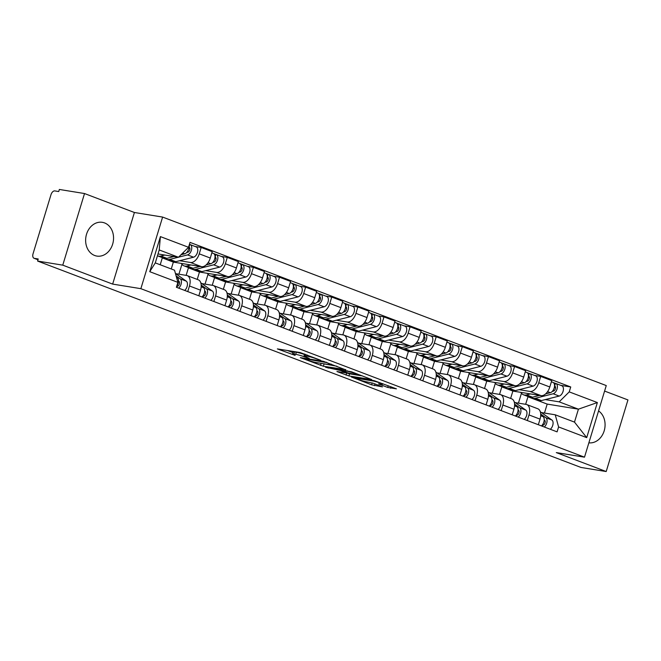 <?xml version="1.0" encoding="UTF-8"?>
<svg xmlns="http://www.w3.org/2000/svg" width="661" height="661" viewBox="0 0 661 661"><rect width="100%" height="100%" fill="white"/><g stroke="black" fill="none" stroke-linecap="round" stroke-linejoin="round"><path stroke-width="0.99" d="M320.759 360.295L300.127 352.536L277.372 348.909L295.128 355.387A6.883 0.661 -163.1 0 1 292.509 354.032A6.883 0.661 -163.1 0 1 293.839 354.04L295.698 354.337A6.883 0.661 -163.1 0 1 304.936 356.981L309.208 358.419L306.671 357.262A6.883 0.661 -163.1 0 1 304.052 355.907A6.883 0.661 -163.1 0 1 305.382 355.915L307.249 356.213A6.883 0.661 -163.1 0 1 316.479 358.857L320.759 360.295M104.537 222.914A17.095 13.873 99.2 0 0 102.331 222.327A17.095 13.873 99.2 0 0 86.17 235.597A17.095 13.873 99.2 0 0 94.647 255.485A17.095 13.873 99.2 0 0 96.853 256.08A17.095 13.873 99.2 0 0 113.014 242.802A17.095 13.873 99.2 0 0 104.537 222.914M387.685 387.429L396.435 388.85L374.159 380.653L351.404 377.026L371.606 384.818L382.479 386.875L373.366 383.297L366.723 381.86A5.759 0.554 -163.1 0 1 360.501 380.182A5.759 0.554 -163.1 0 1 356.824 378.522A5.759 0.554 -163.1 0 1 357.932 378.522L372.647 380.91A5.759 0.554 -163.1 0 1 378.869 382.587A5.759 0.554 -163.1 0 1 382.545 384.256A5.759 0.554 -163.1 0 1 381.438 384.248L378.571 383.851L379.389 384.272L387.685 387.429L388.205 385.718M112.651 284.098L134.406 212.495L84.517 193.541L62.762 265.152L112.651 284.098L140.859 288.675L584.506 457.172L556.306 452.595L606.195 471.541L581.027 467.459L37.594 261.062L38.231 258.98L34.314 258.335L37.999 259.74M62.762 265.152L37.594 261.062M345.728 369.854L323.055 361.245L300.292 357.618L323.386 366.235L345.802 369.631M351.495 371.779L371.697 379.563L348.942 375.935L336.936 371.532L346.835 373.011L340.506 370.49L325.6 367.26L351.495 371.779M84.517 193.541L59.35 189.459L58.722 191.55L54.797 190.913A4.387 2.528 -69.2 0 0 50.996 194.673L33.05 253.75A4.387 2.528 -69.2 0 0 34.025 258.261A4.387 2.528 -69.2 0 0 34.314 258.335M134.406 212.495L162.614 217.072L606.261 385.57L584.506 457.172M606.195 471.541L627.95 399.938L604.592 391.064M175.752 273.679L186.567 275.439A10.08 5.817 110.8 0 1 187.237 275.612A10.08 5.817 110.8 0 1 189.467 285.982L187.765 291.592M163.697 258.145L162.3 257.914L160.218 264.772M171.265 268.969L173.347 262.111L201.555 266.689A10.08 5.817 -69.2 0 0 210.289 258.03L199.242 253.841A10.08 5.817 110.8 0 1 190.5 262.491L179.61 260.723M199.242 253.841L201.175 247.47L195.102 246.487M198.821 295.781L200.523 290.179A10.08 5.817 -69.2 0 0 198.283 279.81L187.237 275.612M210.289 258.03L212.222 251.667L201.175 247.47M201.869 283.602L212.685 285.354A10.08 5.817 110.8 0 1 213.354 285.535A10.08 5.817 110.8 0 1 215.585 295.905L213.883 301.507M189.814 268.06L188.418 267.837L186.129 275.364M221.22 256.402L227.293 257.385L225.36 263.756A10.08 5.817 110.8 0 1 216.618 272.415L205.728 270.646M178.924 274.199L181.932 264.301M224.938 305.704L226.64 300.102A10.08 5.817 -69.2 0 0 224.401 289.733L213.354 285.535M197.226 279.413L199.465 272.035L227.673 276.612A10.08 5.817 -69.2 0 0 236.407 267.953L238.34 261.582L227.293 257.385M227.987 293.517L238.803 295.277A10.08 5.817 110.8 0 1 239.464 295.45A10.08 5.817 110.8 0 1 241.703 305.82L240.001 311.43M215.932 277.984L214.536 277.752L212.247 285.288M247.338 266.325L253.411 267.308L251.469 273.679A10.08 5.817 110.8 0 1 242.736 282.33L231.846 280.561M205.042 284.114L208.041 274.224M251.056 315.619L252.758 310.017A10.08 5.817 -69.2 0 0 250.519 299.648L239.464 295.45M223.344 289.328L225.583 281.95L253.783 286.527A10.08 5.817 -69.2 0 0 262.524 277.868L264.458 271.506L253.411 267.308M254.105 303.44L264.921 305.192A10.08 5.817 110.8 0 1 265.582 305.374A10.08 5.817 110.8 0 1 267.821 315.743L266.119 321.345M242.05 287.899L240.654 287.675L238.365 295.203M273.456 276.24L279.52 277.223L277.587 283.594A10.08 5.817 110.8 0 1 268.853 292.253L257.964 290.485M231.152 294.038L234.159 284.139M277.166 325.543L278.868 319.941A10.08 5.817 -69.2 0 0 276.637 309.571L265.582 305.374M249.461 299.251L251.701 291.873L279.9 296.45A10.08 5.817 -69.2 0 0 288.642 287.791L290.576 281.421L279.52 277.223M280.223 313.355L291.038 315.115A10.08 5.817 110.8 0 1 291.699 315.289A10.08 5.817 110.8 0 1 293.938 325.658L292.236 331.268M268.168 297.822L266.771 297.59L264.483 305.126M299.573 286.163L305.638 287.147L303.705 293.517A10.08 5.817 110.8 0 1 294.971 302.168L284.073 300.4M257.269 303.953L260.277 294.062M303.283 335.458L304.985 329.856A10.08 5.817 -69.2 0 0 302.746 319.486L291.699 315.289M275.579 309.166L277.818 301.788L306.018 306.365A10.08 5.817 -69.2 0 0 314.752 297.706L316.693 291.344L305.638 287.147M306.34 323.279L317.156 325.03A10.08 5.817 110.8 0 1 317.817 325.212A10.08 5.817 110.8 0 1 320.056 335.581L318.354 341.183M294.285 307.737L292.889 307.514L290.6 315.041M325.691 296.078L331.756 297.062L329.822 303.432A10.08 5.817 110.8 0 1 321.089 312.091L310.191 310.323M283.387 313.876L286.395 303.977M329.401 345.381L331.103 339.779A10.08 5.817 -69.2 0 0 328.864 329.409L317.817 325.212M301.697 319.089L303.936 311.711L332.136 316.288A10.08 5.817 -69.2 0 0 340.869 307.629L342.803 301.259L331.756 297.062M332.458 333.194L343.274 334.953A10.08 5.817 110.8 0 1 343.935 335.127A10.08 5.817 110.8 0 1 346.174 345.496L344.472 351.107M320.403 317.66L318.999 317.429L316.718 324.964M351.801 306.002L357.874 306.985L355.94 313.347A10.08 5.817 110.8 0 1 347.207 322.006L336.309 320.238M309.505 323.791L312.513 313.901M355.519 355.296L357.221 349.694A10.08 5.817 -69.2 0 0 354.982 339.324L343.935 335.127M327.806 329.004L330.054 321.626L358.254 326.204A10.08 5.817 -69.2 0 0 366.987 317.544L368.921 311.182L357.874 306.985M358.568 343.117L369.392 344.868A10.08 5.817 110.8 0 1 370.053 345.05A10.08 5.817 110.8 0 1 372.292 355.42L370.59 361.022M346.513 327.575L345.116 327.352L342.828 334.879M377.918 315.917L383.991 316.9L382.058 323.27A10.08 5.817 110.8 0 1 373.325 331.929L362.426 330.161M335.623 333.714L338.63 323.816M381.637 365.219L383.339 359.617A10.08 5.817 -69.2 0 0 381.1 349.248L370.053 345.05M353.924 338.928L356.172 331.549L384.372 336.127A10.08 5.817 -69.2 0 0 393.105 327.468L395.038 321.097L383.991 316.9M384.685 353.032L395.509 354.792A10.08 5.817 110.8 0 1 396.17 354.965A10.08 5.817 110.8 0 1 398.409 365.335L396.707 370.945M372.63 337.498L371.234 337.267L368.945 344.802M404.036 325.84L410.109 326.823L408.176 333.185A10.08 5.817 110.8 0 1 399.442 341.844L388.544 340.076M361.741 343.629L364.748 333.739M407.754 375.134L409.456 369.532A10.08 5.817 -69.2 0 0 407.217 359.163L396.17 354.965M380.042 348.843L382.289 341.464L410.489 346.042A10.08 5.817 -69.2 0 0 419.223 337.383L421.156 331.021L410.109 326.823M410.803 362.955L421.619 364.707A10.08 5.817 110.8 0 1 422.288 364.889A10.08 5.817 110.8 0 1 424.519 375.258L422.817 380.86M398.748 347.413L397.352 347.19L395.063 354.717M430.154 335.755L436.227 336.738L434.294 343.109A10.08 5.817 110.8 0 1 425.552 351.768L414.662 350M387.858 353.552L390.866 343.654M433.872 385.057L435.574 379.455A10.08 5.817 -69.2 0 0 433.335 369.086L422.288 364.889M406.16 358.766L408.399 351.388L436.607 355.965A10.08 5.817 -69.2 0 0 445.34 347.306L447.274 340.936L436.227 336.738M436.921 372.87L447.737 374.63A10.08 5.817 110.8 0 1 448.406 374.804A10.08 5.817 110.8 0 1 450.637 385.173L448.935 390.783M424.866 357.337L423.47 357.105L421.181 364.641M456.272 345.678L462.345 346.661L460.403 353.024A10.08 5.817 110.8 0 1 451.67 361.683L440.78 359.915M413.976 363.467L416.984 353.577M459.99 394.972L461.692 389.37A10.08 5.817 -69.2 0 0 459.453 379.001L448.406 374.804M432.277 368.681L434.517 361.303L462.725 365.88A10.08 5.817 -69.2 0 0 471.458 357.221L473.392 350.859L462.345 346.661M463.039 382.793L473.854 384.545A10.08 5.817 110.8 0 1 474.515 384.727A10.08 5.817 110.8 0 1 476.755 395.096L475.052 400.698M450.984 367.252L449.587 367.029L447.299 374.556M482.39 355.593L488.454 356.576L486.521 362.947A10.08 5.817 110.8 0 1 477.787 371.606L466.897 369.838M440.094 373.391L443.093 363.492M486.099 404.896L487.801 399.294A10.08 5.817 -69.2 0 0 485.571 388.924L474.515 384.727M458.395 378.604L460.634 371.226L488.834 375.803A10.08 5.817 -69.2 0 0 497.576 367.144L499.509 360.774L488.454 356.576M489.157 392.708L499.972 394.468A10.08 5.817 110.8 0 1 500.633 394.642A10.08 5.817 110.8 0 1 502.872 405.011L501.17 410.621M477.102 377.175L475.705 376.944L473.416 384.479M508.507 365.516L514.572 366.5L512.639 372.862A10.08 5.817 110.8 0 1 503.905 381.521L493.007 379.753M466.203 383.306L469.211 373.407M512.217 414.811L513.919 409.209A10.08 5.817 -69.2 0 0 511.688 398.839L500.633 394.642M484.513 388.519L486.752 381.141L514.952 385.718A10.08 5.817 -69.2 0 0 523.694 377.059L525.627 370.697L514.572 366.5M515.274 402.632L526.09 404.383A10.08 5.817 110.8 0 1 526.751 404.565A10.08 5.817 110.8 0 1 528.99 414.934L527.288 420.536M503.219 387.09L501.823 386.867L499.534 394.394M534.625 375.431L540.69 376.415L538.756 382.785A10.08 5.817 110.8 0 1 530.023 391.444L519.125 389.676M492.321 393.229L495.329 383.33M538.335 424.734L540.037 419.132A10.08 5.817 -69.2 0 0 537.798 408.762L526.751 404.565M510.631 398.443L512.87 391.064L541.07 395.642A10.08 5.817 -69.2 0 0 549.803 386.982L551.745 380.612L540.69 376.415M512.87 391.064L501.823 386.867M486.752 381.141L475.705 376.944M460.634 371.226L449.587 367.029M434.517 361.303L423.47 357.105M408.399 351.388L397.352 347.19M382.289 341.464L371.234 337.267M356.172 331.549L345.116 327.352M330.054 321.626L318.999 317.429M303.936 311.711L292.889 307.514M277.818 301.788L266.771 297.59M251.701 291.873L240.654 287.675M225.583 281.95L214.536 277.752M199.465 272.035L188.418 267.837M173.347 262.111L162.3 257.914M158.004 253.948L178.47 257.269L159.218 249.957L155.285 262.896L174.537 270.209L177.883 282.363L176.388 287.271L557.091 431.856L558.586 426.948L555.24 414.802L574.492 422.106L578.425 409.167L559.173 401.855L545.242 399.591M177.883 282.363L149.758 271.679L160.408 236.605L188.534 247.288L178.47 257.269M559.173 401.855L569.237 391.882L570.732 386.974L190.029 242.38L188.534 247.288M569.237 391.882L597.362 402.557L586.712 437.632L558.586 426.948M140.859 288.675L162.614 217.072M588.868 442.829A17.095 13.873 99.2 0 0 604.179 430.84A17.095 13.873 99.2 0 0 598.56 410.911M544.466 413.051L547.192 404.094L578.425 409.167L597.362 402.557M541.392 412.547L555.24 414.802M529.337 397.013L527.941 396.782L525.652 404.317M547.192 404.094L527.941 396.782M560.743 385.355L570.732 386.974M518.439 403.144L521.446 393.245M149.758 271.679L155.285 262.896M160.408 236.605L159.218 249.957M574.492 422.106L586.712 437.632M304.481 354.503A6.883 0.661 -163.1 0 0 296.335 352.255L295.698 354.337M292.509 354.032L293.145 351.949A6.883 0.661 -163.1 0 1 294.476 351.949L296.335 352.255M287.254 350.446L292.947 352.61M321.271 363.368L336.903 366.235M326.005 362.476L304.374 358.716L307.043 359.915A6.883 0.661 -163.1 0 0 316.272 362.559L329.674 364.732A6.883 0.661 -163.1 0 0 331.004 364.74A6.883 0.661 -163.1 0 0 328.393 363.376L326.113 362.137M362.451 375.935L349.578 373.845L348.942 375.935M346.728 373.035L349.578 373.845M355.816 374.531A5.759 0.554 -163.1 0 0 356.932 374.539A5.759 0.554 -163.1 0 0 353.255 372.87A5.759 0.554 -163.1 0 0 347.025 371.193L341.431 370.35L347.752 372.87L355.816 374.531M186.675 252.527L187.898 252.213A2.627 1.52 -69.2 0 0 189.798 249.792A2.627 1.52 -69.2 0 0 189.162 247.272A2.627 1.52 -69.2 0 0 188.988 247.231L189.814 244.512A5.478 3.156 -69.2 0 1 190.178 244.611L196.201 246.9A5.478 3.156 -69.2 0 1 197.523 252.147A5.478 3.156 -69.2 0 1 193.557 257.195L175.76 261.698A13.154 7.585 -69.2 0 1 172.769 261.591L166.737 259.302A13.154 7.585 -69.2 0 0 169.737 259.409L178.313 257.236M165.407 258.509A13.154 7.585 -69.2 0 0 166.737 259.302M178.561 257.179L187.534 254.906A5.478 3.156 -69.2 0 0 191.5 249.858A5.478 3.156 -69.2 0 0 190.178 244.611M188.724 248.495L189.922 248.693M188.906 247.197L189.319 247.354M157.458 255.749A13.154 7.585 -69.2 0 0 157.863 255.931L163.895 258.22A13.154 7.585 -69.2 0 0 166.886 258.335L173.975 256.534M157.863 255.931A13.154 7.585 -69.2 0 0 160.863 256.047L164.796 255.047M181.007 254.758L184.683 253.824A5.478 3.156 -69.2 0 0 188.889 246.132M176.429 277.091L177.404 277.785A5.478 3.156 110.8 0 1 176.76 286.048M178.577 281.09L179.024 281.412A2.627 1.52 110.8 0 1 179.296 284.337A2.627 1.52 110.8 0 1 177.131 286.271L176.735 286.122M176.107 275.926L180.255 278.859A5.478 3.156 110.8 0 1 181.312 283.181A5.478 3.156 110.8 0 1 178.66 288.13M175.429 273.456L186.278 281.148A5.478 3.156 110.8 0 1 187.336 285.469A5.478 3.156 110.8 0 1 184.692 290.419M177.131 286.271L176.784 287.411M212.792 262.442L214.007 262.136A2.627 1.52 -69.2 0 0 215.916 259.715A2.627 1.52 -69.2 0 0 215.279 257.195A2.627 1.52 -69.2 0 0 215.106 257.146L215.932 254.435A5.478 3.156 -69.2 0 1 216.287 254.535L222.319 256.823A5.478 3.156 -69.2 0 1 223.641 262.07A5.478 3.156 -69.2 0 1 219.675 267.11L201.878 271.621A13.154 7.585 -69.2 0 1 198.878 271.506L192.855 269.217A13.154 7.585 -69.2 0 0 195.854 269.333L213.643 264.821A5.478 3.156 -69.2 0 0 217.618 259.781A5.478 3.156 -69.2 0 0 216.287 254.535M191.525 268.424A13.154 7.585 -69.2 0 0 192.855 269.217M214.842 258.418L216.04 258.608M215.023 257.121L215.436 257.278M181.337 263.409A13.154 7.585 -69.2 0 0 183.981 265.846L190.013 268.135A13.154 7.585 -69.2 0 0 193.004 268.25L200.093 266.457M183.981 265.846A13.154 7.585 -69.2 0 0 186.98 265.962L190.913 264.962M206.116 264.929L210.801 263.739A5.478 3.156 -69.2 0 0 214.767 258.699A5.478 3.156 -69.2 0 0 213.445 253.452L211.867 252.849M213.776 253.617L215.932 254.435M238.91 272.365L240.125 272.051A2.627 1.52 -69.2 0 0 242.033 269.63A2.627 1.52 -69.2 0 0 241.397 267.11A2.627 1.52 -69.2 0 0 241.224 267.069L242.05 264.35A5.478 3.156 -69.2 0 1 242.405 264.45L248.437 266.738A5.478 3.156 -69.2 0 1 249.759 271.985A5.478 3.156 -69.2 0 1 245.793 277.033L227.995 281.536A13.154 7.585 -69.2 0 1 224.996 281.429L218.973 279.14A13.154 7.585 -69.2 0 0 221.964 279.248L239.761 274.745A5.478 3.156 -69.2 0 0 243.735 269.696A5.478 3.156 -69.2 0 0 242.405 264.45M217.643 278.347A13.154 7.585 -69.2 0 0 218.973 279.14M240.951 268.333L242.157 268.531M241.141 267.036L241.554 267.193M207.455 273.332A13.154 7.585 -69.2 0 0 210.099 275.769L216.122 278.058A13.154 7.585 -69.2 0 0 219.121 278.174L226.211 276.372M210.099 275.769A13.154 7.585 -69.2 0 0 213.098 275.885L217.031 274.885M232.234 274.852L236.919 273.662A5.478 3.156 -69.2 0 0 240.885 268.614A5.478 3.156 -69.2 0 0 239.563 263.367L237.977 262.772M239.893 263.532L242.05 264.35M201.208 286.056L203.522 287.7A5.478 3.156 110.8 0 1 204.579 292.022A5.478 3.156 110.8 0 1 201.936 296.971M204.695 291.014L205.141 291.327A2.627 1.52 110.8 0 1 205.414 294.261A2.627 1.52 110.8 0 1 203.249 296.186L202.828 296.029M201.192 285.106L206.372 288.783A5.478 3.156 110.8 0 1 207.43 293.096A5.478 3.156 110.8 0 1 204.778 298.045M200.795 282.842L212.396 291.071A5.478 3.156 110.8 0 1 213.453 295.384A5.478 3.156 110.8 0 1 210.809 300.334M203.249 296.186L202.894 297.334M227.326 295.979L229.64 297.624A5.478 3.156 110.8 0 1 230.697 301.937A5.478 3.156 110.8 0 1 228.053 306.886M230.805 300.929L231.259 301.251A2.627 1.52 110.8 0 1 231.524 304.176A2.627 1.52 110.8 0 1 229.359 306.109L228.946 305.952M227.31 295.029L232.482 298.698A5.478 3.156 110.8 0 1 233.548 303.019A5.478 3.156 110.8 0 1 230.896 307.968M226.913 292.757L238.514 300.986A5.478 3.156 110.8 0 1 239.571 305.308A5.478 3.156 110.8 0 1 236.919 310.257M229.359 306.109L229.012 307.249M265.02 282.28L266.243 281.974A2.627 1.52 -69.2 0 0 268.151 279.553A2.627 1.52 -69.2 0 0 267.515 277.033A2.627 1.52 -69.2 0 0 267.341 276.984L268.168 274.274A5.478 3.156 -69.2 0 1 268.523 274.373L274.555 276.662A5.478 3.156 -69.2 0 1 275.877 281.908A5.478 3.156 -69.2 0 1 271.911 286.948L254.113 291.46A13.154 7.585 -69.2 0 1 251.114 291.344L245.091 289.055A13.154 7.585 -69.2 0 0 248.082 289.171L265.879 284.66A5.478 3.156 -69.2 0 0 269.853 279.62A5.478 3.156 -69.2 0 0 268.523 274.373M243.76 288.262A13.154 7.585 -69.2 0 0 245.091 289.055M267.069 278.256L268.275 278.446M267.259 276.959L267.672 277.116M233.573 283.247A13.154 7.585 -69.2 0 0 236.217 285.684L242.24 287.973A13.154 7.585 -69.2 0 0 245.239 288.089L252.328 286.296M236.217 285.684A13.154 7.585 -69.2 0 0 239.208 285.8L243.149 284.8M258.352 284.767L263.037 283.577A5.478 3.156 -69.2 0 0 267.003 278.537A5.478 3.156 -69.2 0 0 265.681 273.29L264.094 272.687M266.011 273.456L268.168 274.274M291.137 292.203L292.36 291.889A2.627 1.52 -69.2 0 0 294.269 289.468A2.627 1.52 -69.2 0 0 293.633 286.948A2.627 1.52 -69.2 0 0 293.459 286.907L294.285 284.189A5.478 3.156 -69.2 0 1 294.641 284.288L300.672 286.577A5.478 3.156 -69.2 0 1 301.994 291.823A5.478 3.156 -69.2 0 1 298.028 296.872L280.231 301.375A13.154 7.585 -69.2 0 1 277.232 301.267L271.208 298.979A13.154 7.585 -69.2 0 0 274.199 299.086L291.997 294.583A5.478 3.156 -69.2 0 0 295.963 289.535A5.478 3.156 -69.2 0 0 294.641 284.288M269.878 298.185A13.154 7.585 -69.2 0 0 271.208 298.979M293.187 288.171L294.393 288.37M293.377 286.874L293.79 287.031M259.69 293.17A13.154 7.585 -69.2 0 0 262.334 295.607L268.358 297.896A13.154 7.585 -69.2 0 0 271.357 298.012L278.446 296.211M262.334 295.607A13.154 7.585 -69.2 0 0 265.325 295.723L269.267 294.723M284.461 294.69L289.154 293.501A5.478 3.156 -69.2 0 0 293.12 288.452A5.478 3.156 -69.2 0 0 291.798 283.205L290.212 282.611M292.129 283.371L294.285 284.189M317.255 302.118L318.478 301.813A2.627 1.52 -69.2 0 0 320.378 299.392A2.627 1.52 -69.2 0 0 319.75 296.872A2.627 1.52 -69.2 0 0 319.577 296.822L320.395 294.112A5.478 3.156 -69.2 0 1 320.759 294.211L326.782 296.5A5.478 3.156 -69.2 0 1 328.112 301.747A5.478 3.156 -69.2 0 1 324.138 306.787L306.349 311.298A13.154 7.585 -69.2 0 1 303.349 311.182L297.326 308.894A13.154 7.585 -69.2 0 0 300.317 309.009L318.115 304.498A5.478 3.156 -69.2 0 0 322.081 299.458A5.478 3.156 -69.2 0 0 320.759 294.211M295.996 308.1A13.154 7.585 -69.2 0 0 297.326 308.894M319.304 298.094L320.511 298.285M319.494 296.797L319.907 296.954M285.808 303.085A13.154 7.585 -69.2 0 0 288.452 305.522L294.476 307.811A13.154 7.585 -69.2 0 0 297.475 307.927L304.564 306.134M288.452 305.522A13.154 7.585 -69.2 0 0 291.443 305.638L295.384 304.638M310.579 304.605L315.272 303.416A5.478 3.156 -69.2 0 0 319.238 298.375A5.478 3.156 -69.2 0 0 317.908 293.129L316.33 292.526M318.247 293.294L320.395 294.112M253.444 305.894L255.757 307.539A5.478 3.156 110.8 0 1 256.815 311.86A5.478 3.156 110.8 0 1 254.163 316.809M256.922 310.852L257.377 311.166A2.627 1.52 110.8 0 1 257.641 314.099A2.627 1.52 110.8 0 1 255.477 316.024L255.063 315.867M253.427 304.944L258.6 308.621A5.478 3.156 110.8 0 1 259.666 312.934A5.478 3.156 110.8 0 1 257.013 317.883M253.031 302.68L264.631 310.91A5.478 3.156 110.8 0 1 265.689 315.223A5.478 3.156 110.8 0 1 263.037 320.172M255.477 316.024L255.129 317.173M279.562 315.818L281.875 317.462A5.478 3.156 110.8 0 1 282.933 321.775A5.478 3.156 110.8 0 1 280.281 326.724M283.04 320.767L283.495 321.089A2.627 1.52 110.8 0 1 283.759 324.014A2.627 1.52 110.8 0 1 281.594 325.947L281.181 325.79M279.545 314.867L284.717 318.536A5.478 3.156 110.8 0 1 285.783 322.857A5.478 3.156 110.8 0 1 283.131 327.806M279.149 312.595L290.749 320.825A5.478 3.156 110.8 0 1 291.807 325.146A5.478 3.156 110.8 0 1 289.154 330.095M281.594 325.947L281.247 327.088M305.679 325.733L307.993 327.377A5.478 3.156 110.8 0 1 309.051 331.698A5.478 3.156 110.8 0 1 306.398 336.647M309.158 330.69L309.604 331.004A2.627 1.52 110.8 0 1 309.877 333.937A2.627 1.52 110.8 0 1 307.712 335.862L307.299 335.705M305.663 324.782L310.835 328.459A5.478 3.156 110.8 0 1 311.893 332.772A5.478 3.156 110.8 0 1 309.249 337.721M305.266 322.518L316.867 330.748A5.478 3.156 110.8 0 1 317.924 335.061A5.478 3.156 110.8 0 1 315.272 340.01M307.712 335.862L307.365 337.011M343.373 312.042L344.596 311.728A2.627 1.52 -69.2 0 0 346.496 309.307A2.627 1.52 -69.2 0 0 345.86 306.787A2.627 1.52 -69.2 0 0 345.686 306.745L346.513 304.027A5.478 3.156 -69.2 0 1 346.876 304.126L352.9 306.415A5.478 3.156 -69.2 0 1 354.23 311.661A5.478 3.156 -69.2 0 1 350.256 316.71L332.458 321.213A13.154 7.585 -69.2 0 1 329.467 321.106L323.436 318.817A13.154 7.585 -69.2 0 0 326.435 318.924L344.232 314.421A5.478 3.156 -69.2 0 0 348.198 309.373A5.478 3.156 -69.2 0 0 346.876 304.126M322.114 318.024A13.154 7.585 -69.2 0 0 323.436 318.817M345.422 308.009L346.62 308.208M345.604 306.712L346.025 306.869M311.926 313.008A13.154 7.585 -69.2 0 0 314.57 315.446L320.593 317.734A13.154 7.585 -69.2 0 0 323.584 317.85L330.682 316.049M314.57 315.446A13.154 7.585 -69.2 0 0 317.561 315.561L321.494 314.562M336.697 314.529L341.382 313.339A5.478 3.156 -69.2 0 0 345.356 308.29A5.478 3.156 -69.2 0 0 344.026 303.044L342.448 302.449M344.364 303.209L346.513 304.027M331.789 335.656L334.111 337.3A5.478 3.156 110.8 0 1 335.168 341.613A5.478 3.156 110.8 0 1 332.516 346.562M335.276 340.605L335.722 340.927A2.627 1.52 110.8 0 1 335.995 343.852A2.627 1.52 110.8 0 1 333.83 345.786L333.417 345.62M331.781 334.706L336.953 338.374A5.478 3.156 110.8 0 1 338.011 342.695A5.478 3.156 110.8 0 1 335.367 347.645M331.384 332.433L342.976 340.663A5.478 3.156 110.8 0 1 344.042 344.984A5.478 3.156 110.8 0 1 341.39 349.933M333.83 345.786L333.483 346.926M369.491 321.957L370.714 321.651A2.627 1.52 -69.2 0 0 372.614 319.23A2.627 1.52 -69.2 0 0 371.978 316.71A2.627 1.52 -69.2 0 0 371.804 316.66L372.63 313.95A5.478 3.156 -69.2 0 1 372.994 314.049L379.017 316.338A5.478 3.156 -69.2 0 1 380.348 321.585A5.478 3.156 -69.2 0 1 376.373 326.625L358.576 331.136A13.154 7.585 -69.2 0 1 355.585 331.021L349.553 328.732A13.154 7.585 -69.2 0 0 352.553 328.848L370.35 324.336A5.478 3.156 -69.2 0 0 374.316 319.296A5.478 3.156 -69.2 0 0 372.994 314.049M348.231 327.939A13.154 7.585 -69.2 0 0 349.553 328.732M371.54 317.933L372.738 318.123M371.722 316.636L372.143 316.793M338.044 322.923A13.154 7.585 -69.2 0 0 340.679 325.361L346.711 327.649A13.154 7.585 -69.2 0 0 349.702 327.765L356.8 325.972M340.679 325.361A13.154 7.585 -69.2 0 0 343.679 325.476L347.612 324.477M362.815 324.444L367.499 323.254A5.478 3.156 -69.2 0 0 371.474 318.214A5.478 3.156 -69.2 0 0 370.143 312.967L368.565 312.364M370.482 313.132L372.63 313.95M357.907 345.571L360.22 347.215A5.478 3.156 110.8 0 1 361.286 351.536A5.478 3.156 110.8 0 1 358.634 356.486M361.393 350.528L361.84 350.842A2.627 1.52 110.8 0 1 362.112 353.775A2.627 1.52 110.8 0 1 359.948 355.701L359.534 355.544M357.89 344.621L363.071 348.297A5.478 3.156 110.8 0 1 364.128 352.61A5.478 3.156 110.8 0 1 361.476 357.56M357.502 342.357L369.094 350.586A5.478 3.156 110.8 0 1 370.16 354.899A5.478 3.156 110.8 0 1 367.508 359.848M359.948 355.701L359.601 356.849M395.609 331.88L396.831 331.566A2.627 1.52 -69.2 0 0 398.732 329.145A2.627 1.52 -69.2 0 0 398.096 326.625A2.627 1.52 -69.2 0 0 397.922 326.584L398.748 323.865A5.478 3.156 -69.2 0 1 399.112 323.964L405.135 326.253A5.478 3.156 -69.2 0 1 406.457 331.5A5.478 3.156 -69.2 0 1 402.491 336.548L384.694 341.051A13.154 7.585 -69.2 0 1 381.703 340.944L375.671 338.655A13.154 7.585 -69.2 0 0 378.67 338.762L396.468 334.259A5.478 3.156 -69.2 0 0 400.434 329.211A5.478 3.156 -69.2 0 0 399.112 323.964M374.349 337.862A13.154 7.585 -69.2 0 0 375.671 338.655M397.658 327.848L398.856 328.046M397.839 326.551L398.261 326.708M364.161 332.847A13.154 7.585 -69.2 0 0 366.797 335.284L372.829 337.573A13.154 7.585 -69.2 0 0 375.82 337.688L382.909 335.887M366.797 335.284A13.154 7.585 -69.2 0 0 369.796 335.4L373.729 334.4M388.932 334.367L393.617 333.177A5.478 3.156 -69.2 0 0 397.591 328.129A5.478 3.156 -69.2 0 0 396.261 322.882L394.683 322.287M396.592 323.047L398.748 323.865M384.024 355.494L386.338 357.138A5.478 3.156 110.8 0 1 387.404 361.451A5.478 3.156 110.8 0 1 384.752 366.401M387.511 360.443L387.957 360.766A2.627 1.52 110.8 0 1 388.23 363.69A2.627 1.52 110.8 0 1 386.065 365.624L385.644 365.459M384.008 354.544L389.189 358.212A5.478 3.156 110.8 0 1 390.246 362.534A5.478 3.156 110.8 0 1 387.594 367.483M383.62 352.272L395.212 360.501A5.478 3.156 110.8 0 1 396.27 364.822A5.478 3.156 110.8 0 1 393.625 369.772M386.065 365.624L385.718 366.764M421.726 341.795L422.941 341.489A2.627 1.52 -69.2 0 0 424.849 339.068A2.627 1.52 -69.2 0 0 424.213 336.548A2.627 1.52 -69.2 0 0 424.04 336.499L424.866 333.788A5.478 3.156 -69.2 0 1 425.221 333.888L431.253 336.176A5.478 3.156 -69.2 0 1 432.575 341.423A5.478 3.156 -69.2 0 1 428.609 346.463L410.812 350.974A13.154 7.585 -69.2 0 1 407.82 350.859L401.789 348.57A13.154 7.585 -69.2 0 0 404.788 348.686L422.586 344.174A5.478 3.156 -69.2 0 0 426.552 339.134A5.478 3.156 -69.2 0 0 425.221 333.888M400.459 347.777A13.154 7.585 -69.2 0 0 401.789 348.57M423.775 337.771L424.973 337.961M423.957 336.474L424.37 336.631M390.271 342.762A13.154 7.585 -69.2 0 0 392.915 345.199L398.947 347.488A13.154 7.585 -69.2 0 0 401.938 347.603L409.027 345.81M392.915 345.199A13.154 7.585 -69.2 0 0 395.914 345.315L399.847 344.315M415.05 344.282L419.735 343.092A5.478 3.156 -69.2 0 0 423.701 338.052A5.478 3.156 -69.2 0 0 422.379 332.805L420.801 332.202M422.71 332.97L424.866 333.788M410.142 365.409L412.456 367.053A5.478 3.156 110.8 0 1 413.513 371.375A5.478 3.156 110.8 0 1 410.869 376.324M413.629 370.367L414.075 370.681A2.627 1.52 110.8 0 1 414.348 373.614A2.627 1.52 110.8 0 1 412.183 375.539L411.762 375.382M410.126 364.459L415.306 368.136A5.478 3.156 110.8 0 1 416.364 372.449A5.478 3.156 110.8 0 1 413.712 377.398M409.737 362.195L421.33 370.424A5.478 3.156 110.8 0 1 422.387 374.737A5.478 3.156 110.8 0 1 419.743 379.687M412.183 375.539L411.828 376.687M447.844 351.718L449.059 351.404A2.627 1.52 -69.2 0 0 450.967 348.983A2.627 1.52 -69.2 0 0 450.331 346.463A2.627 1.52 -69.2 0 0 450.158 346.422L450.984 343.703A5.478 3.156 -69.2 0 1 451.339 343.803L457.371 346.091A5.478 3.156 -69.2 0 1 458.693 351.338A5.478 3.156 -69.2 0 1 454.727 356.386L436.929 360.889A13.154 7.585 -69.2 0 1 433.93 360.782L427.907 358.493A13.154 7.585 -69.2 0 0 430.898 358.601L448.695 354.098A5.478 3.156 -69.2 0 0 452.669 349.049A5.478 3.156 -69.2 0 0 451.339 343.803M426.576 357.7A13.154 7.585 -69.2 0 0 427.907 358.493M449.885 347.686L451.091 347.884M450.075 346.389L450.488 346.546M416.389 352.685A13.154 7.585 -69.2 0 0 419.033 355.122L425.064 357.411A13.154 7.585 -69.2 0 0 428.055 357.527L435.145 355.725M419.033 355.122A13.154 7.585 -69.2 0 0 422.032 355.238L425.965 354.238M441.168 354.205L445.853 353.015A5.478 3.156 -69.2 0 0 449.819 347.967A5.478 3.156 -69.2 0 0 448.497 342.72L446.919 342.125M448.827 342.885L450.984 343.703M436.26 375.332L438.573 376.977A5.478 3.156 110.8 0 1 439.631 381.29A5.478 3.156 110.8 0 1 436.987 386.239M439.747 380.282L440.193 380.604A2.627 1.52 110.8 0 1 440.457 383.529A2.627 1.52 110.8 0 1 438.301 385.462L437.879 385.297M436.243 374.382L441.416 378.051A5.478 3.156 110.8 0 1 442.482 382.372A5.478 3.156 110.8 0 1 439.829 387.321M435.847 372.11L447.447 380.339A5.478 3.156 110.8 0 1 448.505 384.661A5.478 3.156 110.8 0 1 445.853 389.61M438.301 385.462L437.946 386.602M473.954 361.633L475.176 361.327A2.627 1.52 -69.2 0 0 477.085 358.906A2.627 1.52 -69.2 0 0 476.449 356.386A2.627 1.52 -69.2 0 0 476.275 356.337L477.102 353.627A5.478 3.156 -69.2 0 1 477.457 353.726L483.488 356.015A5.478 3.156 -69.2 0 1 484.81 361.261A5.478 3.156 -69.2 0 1 480.844 366.301L463.047 370.813A13.154 7.585 -69.2 0 1 460.048 370.697L454.024 368.408A13.154 7.585 -69.2 0 0 457.015 368.524L474.813 364.013A5.478 3.156 -69.2 0 0 478.787 358.973A5.478 3.156 -69.2 0 0 477.457 353.726M452.694 367.615A13.154 7.585 -69.2 0 0 454.024 368.408M476.003 357.609L477.209 357.799M476.193 356.312L476.606 356.469M442.506 362.6A13.154 7.585 -69.2 0 0 445.15 365.037L451.174 367.326A13.154 7.585 -69.2 0 0 454.173 367.442L461.262 365.649M445.15 365.037A13.154 7.585 -69.2 0 0 448.141 365.153L452.083 364.153M467.286 364.12L471.971 362.93A5.478 3.156 -69.2 0 0 475.937 357.89A5.478 3.156 -69.2 0 0 474.615 352.644L473.028 352.04M474.945 352.809L477.102 353.627M462.378 385.247L464.691 386.892A5.478 3.156 110.8 0 1 465.749 391.213A5.478 3.156 110.8 0 1 463.097 396.162M465.856 390.205L466.311 390.519A2.627 1.52 110.8 0 1 466.575 393.452A2.627 1.52 110.8 0 1 464.41 395.377L463.997 395.22M462.361 384.297L467.534 387.974A5.478 3.156 110.8 0 1 468.599 392.287A5.478 3.156 110.8 0 1 465.947 397.236M461.965 382.033L473.565 390.263A5.478 3.156 110.8 0 1 474.623 394.576A5.478 3.156 110.8 0 1 471.971 399.525M464.41 395.377L464.063 396.526M500.071 371.556L501.294 371.242A2.627 1.52 -69.2 0 0 503.203 368.821A2.627 1.52 -69.2 0 0 502.567 366.301A2.627 1.52 -69.2 0 0 502.393 366.26L503.219 363.542A5.478 3.156 -69.2 0 1 503.575 363.641L509.606 365.93A5.478 3.156 -69.2 0 1 510.928 371.176A5.478 3.156 -69.2 0 1 506.962 376.225L489.165 380.728A13.154 7.585 -69.2 0 1 486.166 380.62L480.142 378.332A13.154 7.585 -69.2 0 0 483.133 378.439L500.931 373.936A5.478 3.156 -69.2 0 0 504.905 368.888A5.478 3.156 -69.2 0 0 503.575 363.641M478.812 377.538A13.154 7.585 -69.2 0 0 480.142 378.332M502.12 367.524L503.327 367.723M502.31 366.227L502.724 366.384M468.624 372.523A13.154 7.585 -69.2 0 0 471.268 374.961L477.292 377.249A13.154 7.585 -69.2 0 0 480.291 377.365L487.38 375.564M471.268 374.961A13.154 7.585 -69.2 0 0 474.259 375.076L478.2 374.076M493.395 374.043L498.088 372.854A5.478 3.156 -69.2 0 0 502.054 367.805A5.478 3.156 -69.2 0 0 500.732 362.559L499.146 361.955M501.063 362.724L503.219 363.542M488.496 395.171L490.809 396.815A5.478 3.156 110.8 0 1 491.867 401.128A5.478 3.156 110.8 0 1 489.214 406.077M491.974 400.12L492.428 400.442A2.627 1.52 110.8 0 1 492.693 403.367A2.627 1.52 110.8 0 1 490.528 405.3L490.115 405.135M488.479 394.22L493.651 397.889A5.478 3.156 110.8 0 1 494.717 402.21A5.478 3.156 110.8 0 1 492.065 407.159M488.082 391.948L499.683 400.178A5.478 3.156 110.8 0 1 500.741 404.499A5.478 3.156 110.8 0 1 498.088 409.448M490.528 405.3L490.181 406.441M526.189 381.471L527.412 381.166A2.627 1.52 -69.2 0 0 529.321 378.745A2.627 1.52 -69.2 0 0 528.684 376.225A2.627 1.52 -69.2 0 0 528.511 376.175L529.329 373.465A5.478 3.156 -69.2 0 1 529.692 373.564L535.716 375.853A5.478 3.156 -69.2 0 1 537.046 381.1A5.478 3.156 -69.2 0 1 533.08 386.14L515.283 390.651A13.154 7.585 -69.2 0 1 512.283 390.535L506.26 388.247A13.154 7.585 -69.2 0 0 509.251 388.362L527.048 383.851A5.478 3.156 -69.2 0 0 531.014 378.811A5.478 3.156 -69.2 0 0 529.692 373.564M504.93 387.453A13.154 7.585 -69.2 0 0 506.26 388.247M528.238 377.448L529.444 377.638M528.428 376.15L528.841 376.307M494.742 382.438A13.154 7.585 -69.2 0 0 497.386 384.876L503.409 387.164A13.154 7.585 -69.2 0 0 506.409 387.28L513.498 385.487M497.386 384.876A13.154 7.585 -69.2 0 0 500.377 384.991L504.318 383.991M519.513 383.958L524.206 382.769A5.478 3.156 -69.2 0 0 528.172 377.728A5.478 3.156 -69.2 0 0 526.85 372.482L525.264 371.879M527.181 372.647L529.329 373.465M514.613 405.086L516.927 406.73A5.478 3.156 110.8 0 1 517.984 411.051A5.478 3.156 110.8 0 1 515.332 416M518.092 410.043L518.546 410.357A2.627 1.52 110.8 0 1 518.811 413.29A2.627 1.52 110.8 0 1 516.646 415.215L516.233 415.058M514.597 404.135L519.769 407.812A5.478 3.156 110.8 0 1 520.827 412.125A5.478 3.156 110.8 0 1 518.183 417.074M514.2 401.871L525.801 410.101A5.478 3.156 110.8 0 1 526.858 414.414A5.478 3.156 110.8 0 1 524.206 419.363M516.646 415.215L516.299 416.364M552.307 391.395L553.53 391.081A2.627 1.52 -69.2 0 0 555.43 388.66A2.627 1.52 -69.2 0 0 554.794 386.14A2.627 1.52 -69.2 0 0 554.629 386.098L555.447 383.38A5.478 3.156 -69.2 0 1 555.81 383.479L561.833 385.768A5.478 3.156 -69.2 0 1 563.164 391.015A5.478 3.156 -69.2 0 1 559.189 396.063L541.392 400.566A13.154 7.585 -69.2 0 1 538.401 400.459L532.378 398.17A13.154 7.585 -69.2 0 0 535.369 398.277L553.166 393.774A5.478 3.156 -69.2 0 0 557.132 388.726A5.478 3.156 -69.2 0 0 555.81 383.479M531.047 397.377A13.154 7.585 -69.2 0 0 532.378 398.17M554.356 387.363L555.562 387.561M554.546 386.065L554.959 386.222M520.86 392.361A13.154 7.585 -69.2 0 0 523.504 394.799L529.527 397.087A13.154 7.585 -69.2 0 0 532.526 397.203L539.616 395.402M523.504 394.799A13.154 7.585 -69.2 0 0 526.495 394.906L530.436 393.915M545.631 393.882L550.324 392.692A5.478 3.156 -69.2 0 0 554.29 387.643A5.478 3.156 -69.2 0 0 552.96 382.397L551.381 381.794M553.298 382.562L555.447 383.38M540.723 415.009L543.045 416.645A5.478 3.156 110.8 0 1 544.102 420.966A5.478 3.156 110.8 0 1 541.45 425.915M544.21 419.958L544.656 420.28A2.627 1.52 110.8 0 1 544.928 423.205A2.627 1.52 110.8 0 1 542.764 425.139L542.351 424.973M540.715 414.059L545.887 417.727A5.478 3.156 110.8 0 1 546.944 422.049A5.478 3.156 110.8 0 1 544.3 426.998M540.318 411.786L551.91 420.016A5.478 3.156 110.8 0 1 552.976 424.337A5.478 3.156 110.8 0 1 550.324 429.286M542.764 425.139L542.417 426.279M523.694 377.059L512.639 372.862M497.576 367.144L486.521 362.947M471.458 357.221L460.403 353.024M445.34 347.306L434.294 343.109M419.223 337.383L408.176 333.185M393.105 327.468L382.058 323.27M366.987 317.544L355.94 313.347M340.869 307.629L329.822 303.432M314.752 297.706L303.705 293.517M288.642 287.791L277.587 283.594M262.524 277.868L251.469 273.679M236.407 267.953L225.36 263.756M549.803 386.982L538.756 382.785M541.07 395.642L530.023 391.444M514.952 385.718L503.905 381.521M513.919 409.209L502.872 405.011M488.834 375.803L477.787 371.606M487.801 399.294L476.755 395.096M462.725 365.88L451.67 361.683M461.692 389.37L450.637 385.173M436.607 355.965L425.552 351.768M435.574 379.455L424.519 375.258M410.489 346.042L399.442 341.844M409.456 369.532L398.409 365.335M384.372 336.127L373.325 331.929M383.339 359.617L372.292 355.42M358.254 326.204L347.207 322.006M357.221 349.694L346.174 345.496M332.136 316.288L321.089 312.091M331.103 339.779L320.056 335.581M306.018 306.365L294.971 302.168M304.985 329.856L293.938 325.658M279.9 296.45L268.853 292.253M278.868 319.941L267.821 315.743M253.783 286.527L242.736 282.33M252.758 310.017L241.703 305.82M227.673 276.612L216.618 272.415M226.64 300.102L215.585 295.905M201.555 266.689L190.5 262.491M200.523 290.179L189.467 285.982M540.037 419.132L528.99 414.934M307.588 355.097L307.249 356.213M305.836 354.436L305.382 355.915M294.476 351.949L293.839 354.04M324.022 364.145L323.386 366.235M321.13 363.343L320.502 365.409M324.113 361.484L323.989 361.898M304.523 358.237L304.374 358.716M346.686 373.035L346.058 375.109M340.762 369.673L340.506 370.49M337.771 369.193L337.622 369.673M328.335 367.656L328.195 368.136M347.174 370.722L347.025 371.193M341.993 369.879L341.844 370.35M372.787 380.43L372.647 380.91M358.08 378.042L357.932 378.522M375.018 383.925L374.49 385.644M372.193 382.901L371.606 384.818M391.015 386.784L390.568 388.255M169.737 259.409L175.76 261.698M187.534 254.906L193.557 257.195M160.863 256.047L166.886 258.335M182.7 253.072L184.683 253.824M177.404 277.785L176.528 277.446M186.278 281.148L180.255 278.859M195.854 269.333L201.878 271.621M213.643 264.821L219.675 267.11M186.98 265.962L193.004 268.25M208.058 262.698L210.801 263.739M221.964 279.248L227.995 281.536M239.761 274.745L245.793 277.033M213.098 275.885L219.121 278.174M234.176 272.621L236.919 273.662M203.522 287.7L201.167 286.808M212.396 291.071L206.372 288.783M229.64 297.624L227.285 296.723M238.514 300.986L232.482 298.698M248.082 289.171L254.113 291.46M265.879 284.66L271.911 286.948M239.208 285.8L245.239 288.089M260.285 282.536L263.037 283.577M274.199 299.086L280.231 301.375M291.997 294.583L298.028 296.872M265.325 295.723L271.357 298.012M286.403 292.459L289.154 293.501M300.317 309.009L306.349 311.298M318.115 304.498L324.138 306.787M291.443 305.638L297.475 307.927M312.521 302.374L315.272 303.416M255.757 307.539L253.403 306.646M264.631 310.91L258.6 308.621M281.875 317.462L279.52 316.561M290.749 320.825L284.717 318.536M307.993 327.377L305.638 326.484M316.867 330.748L310.835 328.459M326.435 318.924L332.458 321.213M344.232 314.421L350.256 316.71M317.561 315.561L323.584 317.85M338.639 312.298L341.382 313.339M334.111 337.3L331.756 336.399M342.976 340.663L336.953 338.374M352.553 328.848L358.576 331.136M370.35 324.336L376.373 326.625M343.679 325.476L349.702 327.765M364.756 322.213L367.499 323.254M360.22 347.215L357.874 346.323M369.094 350.586L363.071 348.297M378.67 338.762L384.694 341.051M396.468 334.259L402.491 336.548M369.796 335.4L375.82 337.688M390.874 332.136L393.617 333.177M386.338 357.138L383.991 356.238M395.212 360.501L389.189 358.212M404.788 348.686L410.812 350.974M422.586 344.174L428.609 346.463M395.914 345.315L401.938 347.603M416.992 342.051L419.735 343.092M412.456 367.053L410.101 366.161M421.33 370.424L415.306 368.136M430.898 358.601L436.929 360.889M448.695 354.098L454.727 356.386M422.032 355.238L428.055 357.527M443.11 351.974L445.853 353.015M438.573 376.977L436.219 376.076M447.447 380.339L441.416 378.051M457.015 368.524L463.047 370.813M474.813 364.013L480.844 366.301M448.141 365.153L454.173 367.442M469.227 361.889L471.971 362.93M464.691 386.892L462.336 385.999M473.565 390.263L467.534 387.974M483.133 378.439L489.165 380.728M500.931 373.936L506.962 376.225M474.259 375.076L480.291 377.365M495.337 371.812L498.088 372.854M490.809 396.815L488.454 395.914M499.683 400.178L493.651 397.889M509.251 388.362L515.283 390.651M527.048 383.851L533.08 386.14M500.377 384.991L506.409 387.28M521.455 381.728L524.206 382.769M516.927 406.73L514.572 405.837M525.801 410.101L519.769 407.812M535.369 398.277L541.392 400.566M553.166 393.774L559.189 396.063M526.495 394.906L532.526 397.203M547.572 391.651L550.324 392.692M543.045 416.645L540.69 415.752M551.91 420.016L545.887 417.727M37.991 259.773L34.025 258.261M304.638 353.982L304.052 355.907M304.242 358.196L304.085 358.716M331.211 364.071L331.004 364.74M346.967 372.564L346.835 373.011M357.122 373.911L356.932 374.539M341.597 369.813L341.431 370.35M382.736 383.644L382.545 384.256M357.023 377.877L356.824 378.522"/></g></svg>
